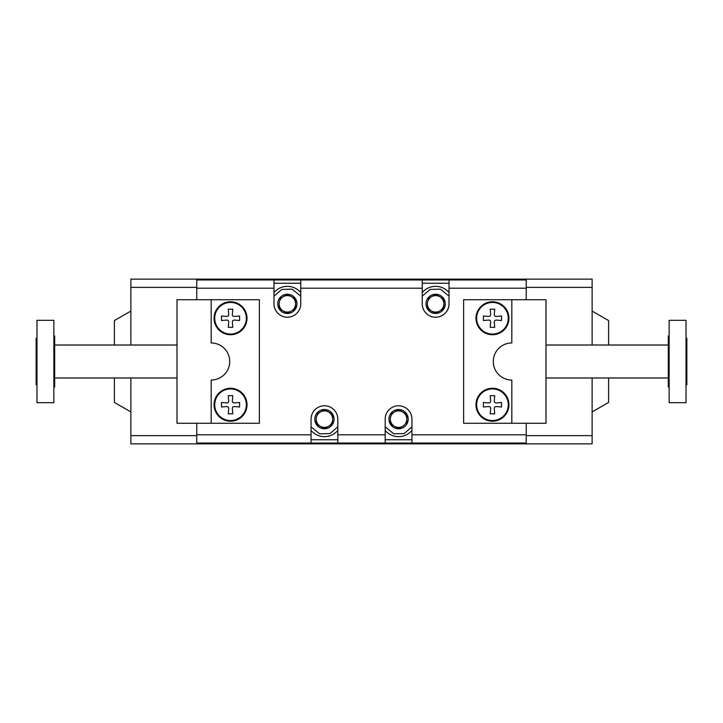 <?xml version="1.0" encoding="UTF-8"?>
<svg xmlns="http://www.w3.org/2000/svg" width="723" height="723" viewBox="0 0 723 723"><rect width="100%" height="100%" fill="white"/><g stroke="black" fill="none" stroke-linecap="round" stroke-linejoin="round"><path stroke-width="1.08" d="M320.316 426.29A8.233 8.233 0 0 0 328.549 426.29L324.437 428.667L316.195 423.913L324.437 428.667L332.67 423.913L328.549 426.29A8.233 8.233 0 0 0 328.549 412.02A8.233 8.233 0 0 0 316.195 419.159L316.195 423.913L316.195 419.159A8.233 8.233 0 0 0 320.316 426.29M332.67 423.913L332.67 414.406L324.437 409.643L316.195 414.406L324.437 409.643L332.67 414.406L332.67 423.913M334.053 419.159A9.616 9.616 0 0 1 324.437 428.775A9.616 9.616 0 0 1 314.812 419.159A9.616 9.616 0 0 1 324.437 409.534A9.616 9.616 0 0 1 334.053 419.159M319.024 435.806A17.506 17.506 0 0 0 337.822 430.438A17.506 17.506 0 0 1 311.053 430.438M394.451 426.29A8.233 8.233 0 0 0 402.684 426.29L398.563 428.667L390.33 423.913L398.563 428.667L402.684 426.29A8.233 8.233 0 0 0 402.684 412.02A8.233 8.233 0 0 0 390.33 419.159L390.33 423.913L390.33 419.159A8.233 8.233 0 0 0 394.451 426.29M406.805 423.913L406.805 414.406L398.563 409.643L390.33 414.406L398.563 409.643L402.684 412.02L406.805 414.406L406.805 423.913M408.188 419.159A9.616 9.616 0 0 1 398.563 428.775A9.616 9.616 0 0 1 388.947 419.159A9.616 9.616 0 0 1 398.563 409.534A9.616 9.616 0 0 1 408.188 419.159M393.158 435.806A17.506 17.506 0 0 0 411.947 430.438A17.506 17.506 0 0 1 385.178 430.438M283.253 310.98A8.233 8.233 0 0 0 291.486 310.98L287.365 313.357L279.132 308.594L287.365 313.357L295.608 308.594L291.486 310.98A8.233 8.233 0 0 0 291.486 296.71A8.233 8.233 0 0 0 279.132 303.841L279.132 308.594L279.132 303.841A8.233 8.233 0 0 0 283.253 310.98M295.608 308.594L295.608 299.087L287.365 294.333L279.132 299.087L287.365 294.333L295.608 299.087L295.608 308.594M296.99 303.841A9.616 9.616 0 0 1 287.365 313.466A9.616 9.616 0 0 1 277.749 303.841A9.616 9.616 0 0 1 287.365 294.225A9.616 9.616 0 0 1 296.99 303.841M273.981 292.562A17.506 17.506 0 0 1 300.75 292.562A17.506 17.506 0 0 0 292.779 287.194M431.514 310.98A8.233 8.233 0 0 0 439.747 310.98L435.635 313.357L427.392 308.594L435.635 313.357L443.868 308.594L439.747 310.98A8.233 8.233 0 0 0 439.747 296.71A8.233 8.233 0 0 0 427.392 303.841L427.392 308.594L427.392 303.841A8.233 8.233 0 0 0 431.514 310.98M443.868 308.594L443.868 299.087L435.635 294.333L427.392 299.087L435.635 294.333L443.868 299.087L443.868 308.594M445.251 303.841A9.616 9.616 0 0 1 435.635 313.466A9.616 9.616 0 0 1 426.01 303.841A9.616 9.616 0 0 1 435.635 294.225A9.616 9.616 0 0 1 445.251 303.841M422.25 292.562A17.506 17.506 0 0 1 449.019 292.562A17.506 17.506 0 0 0 441.039 287.194M221.473 320.524L221.473 315.996L226.914 316.466L228.269 315.996L228.748 314.632L228.269 309.2L232.797 309.2L232.327 314.632L232.797 315.996L234.162 316.466L239.593 315.996L239.593 320.524L234.162 320.045L232.797 320.524L232.327 321.88L232.797 327.32L228.269 327.32L228.748 321.88L228.269 320.524L226.914 320.045L221.473 320.524M230.538 334.062A15.807 15.807 0 0 1 214.731 318.256A15.807 15.807 0 0 1 230.538 302.449A15.807 15.807 0 0 1 246.344 318.256A15.807 15.807 0 0 1 230.538 334.062M214.062 318.256A16.475 16.475 0 0 1 230.538 301.78A16.475 16.475 0 0 1 247.013 318.256A16.475 16.475 0 0 1 230.538 334.731A16.475 16.475 0 0 1 214.062 318.256M232.327 314.632L232.797 315.996L234.162 316.466M234.162 320.045L232.797 320.524L232.327 321.88M228.748 321.88L228.269 320.524L226.914 320.045M226.914 316.466L228.269 315.996L228.748 314.632M221.473 407.004L221.473 402.476L226.914 402.955L228.269 402.476L228.748 401.12L228.269 395.68L232.797 395.68L232.327 401.12L232.797 402.476L234.162 402.955L239.593 402.476L239.593 407.004L234.162 406.534L232.797 407.004L232.327 408.368L232.797 413.8L228.269 413.8L228.748 408.368L228.269 407.004L226.914 406.534L221.473 407.004M230.538 420.551A15.807 15.807 0 0 1 214.731 404.744A15.807 15.807 0 0 1 230.538 388.938A15.807 15.807 0 0 1 246.344 404.744A15.807 15.807 0 0 1 230.538 420.551M214.062 404.744A16.475 16.475 0 0 1 230.538 388.269A16.475 16.475 0 0 1 247.013 404.744A16.475 16.475 0 0 1 230.538 421.22A16.475 16.475 0 0 1 214.062 404.744M232.327 401.12L232.797 402.476L234.162 402.955M234.162 406.534L232.797 407.004L232.327 408.368M228.748 408.368L228.269 407.004L226.914 406.534M226.914 402.955L228.269 402.476L228.748 401.12M259.367 423.271L259.367 299.729L176.999 299.729L176.999 423.271L259.367 423.271M211.179 423.271L211.179 380.036A18.536 18.536 0 0 0 229.715 361.5A18.536 18.536 0 0 0 211.179 342.964L211.179 299.729M54.686 377.975L176.999 377.975M54.686 345.025L176.999 345.025M53.854 335.969L54.686 335.969L54.686 387.031L53.854 387.031M53.854 320.316L53.854 402.684L36.972 402.684L36.972 320.316L53.854 320.316M36.972 338.228L36.15 338.228L36.15 384.772L36.972 384.772M501.527 402.476L501.527 407.004L496.086 406.534L494.731 407.004L494.252 408.368L494.731 413.8L490.203 413.8L490.673 408.368L490.203 407.004L488.838 406.534L483.407 407.004L483.407 402.476L488.838 402.955L490.203 402.476L490.673 401.12L490.203 395.68L494.731 395.68L494.252 401.12L494.731 402.476L496.086 402.955L501.527 402.476M492.462 388.938A15.807 15.807 0 0 1 508.269 404.744A15.807 15.807 0 0 1 492.462 420.551A15.807 15.807 0 0 1 476.656 404.744A15.807 15.807 0 0 1 492.462 388.938M508.938 404.744A16.475 16.475 0 0 1 492.462 421.22A16.475 16.475 0 0 1 475.987 404.744A16.475 16.475 0 0 1 492.462 388.269A16.475 16.475 0 0 1 508.938 404.744M490.673 408.368L490.203 407.004L488.838 406.534M488.838 402.955L490.203 402.476L490.673 401.12M494.252 401.12L494.731 402.476L496.086 402.955M496.086 406.534L494.731 407.004L494.252 408.368M501.527 315.996L501.527 320.524L496.086 320.045L494.731 320.524L494.252 321.88L494.731 327.32L490.203 327.32L490.673 321.88L490.203 320.524L488.838 320.045L483.407 320.524L483.407 315.996L488.838 316.466L490.203 315.996L490.673 314.632L490.203 309.2L494.731 309.2L494.252 314.632L494.731 315.996L496.086 316.466L501.527 315.996M492.462 302.449A15.807 15.807 0 0 1 508.269 318.256A15.807 15.807 0 0 1 492.462 334.062A15.807 15.807 0 0 1 476.656 318.256A15.807 15.807 0 0 1 492.462 302.449M508.938 318.256A16.475 16.475 0 0 1 492.462 334.731A16.475 16.475 0 0 1 475.987 318.256A16.475 16.475 0 0 1 492.462 301.78A16.475 16.475 0 0 1 508.938 318.256M490.673 321.88L490.203 320.524L488.838 320.045M488.838 316.466L490.203 315.996L490.673 314.632M494.252 314.632L494.731 315.996L496.086 316.466M496.086 320.045L494.731 320.524L494.252 321.88M463.633 299.729L463.633 423.271L546.001 423.271L546.001 299.729L463.633 299.729M511.821 299.729L511.821 342.964A18.536 18.536 0 0 0 493.285 361.5A18.536 18.536 0 0 0 511.821 380.036L511.821 423.271M668.314 345.025L546.001 345.025M668.314 377.975L546.001 377.975M669.146 387.031L668.314 387.031L668.314 335.969L669.146 335.969M669.146 402.684L669.146 320.316L686.028 320.316L686.028 402.684L669.146 402.684M686.028 384.772L686.85 384.772L686.85 338.228L686.028 338.228M130.872 345.025L130.872 279.132L196.764 279.132L196.764 299.729L196.764 288.197L273.981 288.197L273.981 303.841A13.385 13.385 0 0 0 287.365 317.225A13.385 13.385 0 0 0 300.75 303.841L300.75 279.955L422.25 279.955L422.25 303.841A13.385 13.385 0 0 0 435.635 317.225A13.385 13.385 0 0 0 449.019 303.841L449.019 279.955L422.25 279.955M130.872 377.975L130.872 443.868L526.236 443.868L526.236 423.271L526.236 434.803L411.947 434.803L411.947 419.159A13.385 13.385 0 0 0 398.563 405.775A13.385 13.385 0 0 0 385.178 419.159L385.178 443.045L526.236 443.045L526.236 435.635L592.128 435.635L592.128 377.975M311.053 434.803L311.053 443.045L337.822 443.045L337.822 419.159A13.385 13.385 0 0 0 324.437 405.775A13.385 13.385 0 0 0 311.053 419.159L311.053 434.803L196.764 434.803L196.764 423.271L196.764 443.868L196.764 435.635L130.872 435.635M114.397 377.975L114.397 402.44L130.872 411.947M114.397 345.025L114.397 320.56L130.872 311.053M592.128 435.635L592.128 443.868L526.236 443.868L526.236 443.045M592.128 345.025L592.128 279.132L526.236 279.132L526.236 287.365L526.236 279.132L196.764 279.132L196.764 279.955L273.981 279.955L273.981 288.197M449.019 288.197L526.236 288.197L526.236 299.729L526.236 287.365L592.128 287.365M608.603 345.025L608.603 320.56L592.128 311.053M608.603 377.975L608.603 402.44L592.128 411.947M311.053 439.747L337.822 439.747M449.019 279.955L526.236 279.955M300.75 279.955L273.981 279.955M300.75 283.253L273.981 283.253M449.019 283.253L422.25 283.253M130.872 287.365L196.764 287.365L196.764 279.955M196.764 443.045L311.053 443.045M337.822 443.045L385.178 443.045M385.178 439.747L411.947 439.747M411.947 443.045L411.947 434.803M337.822 426.859L329.977 433.574L319.665 433.845L311.053 426.859M411.947 426.859L404.112 433.574L393.791 433.845L385.178 426.859M273.981 296.141L281.825 289.426L292.146 289.155L300.75 296.141M422.25 296.141L430.086 289.426L440.406 289.155L449.019 296.141M337.822 434.803L385.178 434.803M300.75 288.197L422.25 288.197"/></g></svg>
